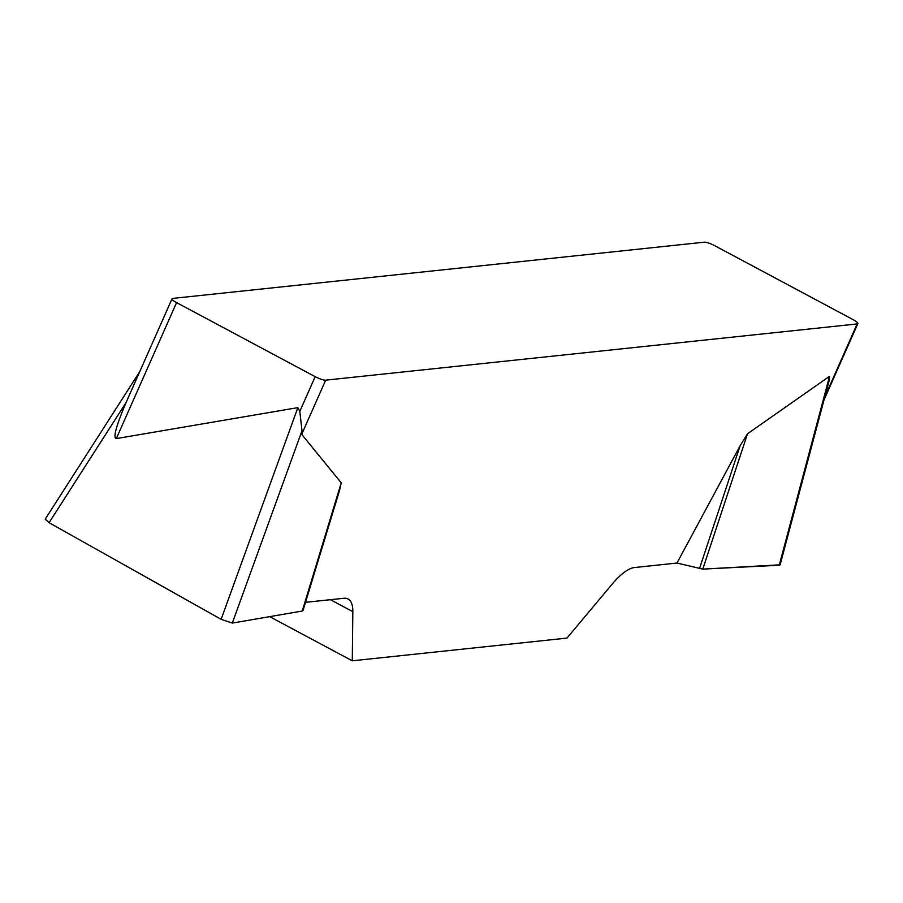 <?xml version="1.0" encoding="UTF-8"?>
<svg xmlns="http://www.w3.org/2000/svg" width="903" height="903" viewBox="0 0 903 903"><rect width="100%" height="100%" fill="white"/><g stroke="black" fill="none" stroke-linecap="round" stroke-linejoin="round"><path stroke-width="1.35" d="M341.232 482.834L302.245 611.038L303.002 610.157L302.245 611.038L232.308 623.081L221.133 619.311L297.843 407.637L299.807 411.373L315.181 376.675L176.582 302.595A8.612 1.772 23.9 0 1 172.033 298.758A8.612 1.772 23.9 0 1 172.744 298.408L704.205 242.196A8.612 1.772 23.9 0 1 714.702 245.672L853.312 319.752A8.612 1.772 23.9 0 1 857.85 323.601A8.612 1.772 23.9 0 1 857.15 323.94L325.69 380.152L301.681 434.332L341.232 482.834L339.562 490.34M269.67 616.647L352.283 660.804L352.825 611.67A57.408 18.94 118.1 0 0 348.095 599.016A57.408 18.94 118.1 0 0 343.795 598.283L305.519 602.335M352.283 660.804L566.971 638.094L612.053 584.252A57.408 18.94 118.1 0 1 634.425 567.547L676.979 563.043L740.088 445.834L747.526 433.779L829.541 376.303L829.191 380.479L780.192 564.533M297.843 407.637L116.306 438.598C112.852 438.09 116.103 426.081 126.048 402.58L172.033 298.758M301.681 434.332L301.997 430.776L299.807 411.373M315.181 376.675A8.612 1.772 23.9 0 0 325.69 380.152M221.133 619.311L49.078 522.69L45.206 519.169M780.113 564.826L702.782 569.116L676.979 563.043M829.541 376.303L779.244 565.233L702.771 569.116L747.526 433.779M699.475 568.653L740.088 445.834M824.834 396.868L857.15 323.94M176.582 302.595L116.306 438.598M352.825 611.67L330.442 599.705M126.048 402.58L49.078 522.69M301.997 430.776L232.308 623.081M823.999 399.984L857.85 323.601M303.013 610.552L339.449 490.758M45.353 518.932L139.739 371.652"/></g></svg>
